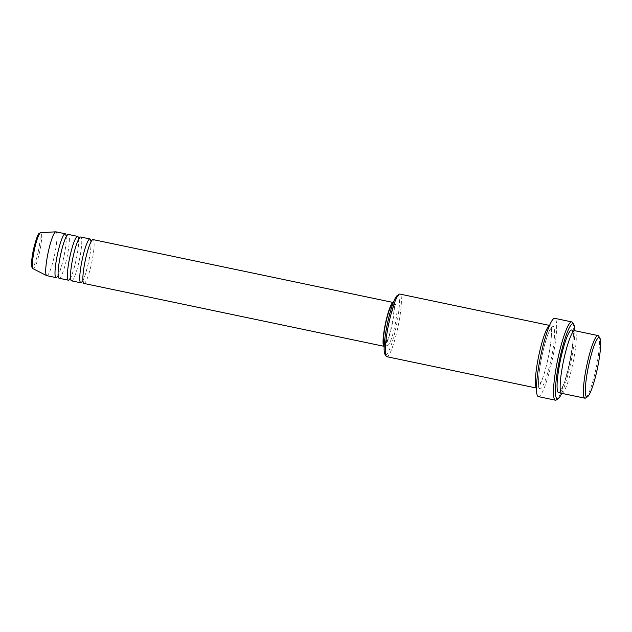 <?xml version="1.0" encoding="UTF-8"?>
<svg xmlns="http://www.w3.org/2000/svg" width="632" height="632" viewBox="0 0 632 632"><rect width="100%" height="100%" fill="white"/><g stroke="black" fill="none" stroke-linecap="round" stroke-linejoin="round"><path stroke-width="0.47" stroke-dasharray="3.16 2.37" d="M83.906 283.444A22.397 3.389 101.8 0 0 91.561 263.41A22.397 3.389 101.8 0 0 93.086 239.607M82.334 281.54A22.397 3.389 101.8 0 0 88.464 262.754A22.397 3.389 101.8 0 0 90.889 240.721M71.527 280.853A22.397 3.389 101.8 0 0 79.182 260.811A22.397 3.389 101.8 0 0 80.706 237.016M69.954 278.949A22.397 3.389 101.8 0 0 76.085 260.163A22.397 3.389 101.8 0 0 78.51 238.13M59.147 278.262A22.397 3.389 101.8 0 0 66.802 258.219A22.397 3.389 101.8 0 0 68.327 234.425M57.575 276.35A22.397 3.389 101.8 0 0 63.706 257.572A22.397 3.389 101.8 0 0 66.123 235.538M598.638 336.09A31.987 4.843 -78.2 0 1 595.81 369.562A31.987 4.843 -78.2 0 1 585.674 397.97M397.275 295.523A30.391 4.598 -78.2 0 1 395.964 327.613A30.391 4.598 -78.2 0 1 384.959 354.315M386.792 356.693A31.987 4.843 101.8 0 0 397.726 328.071A31.987 4.843 101.8 0 0 399.914 294.077M561.706 393.333A38.386 5.806 101.8 0 0 570.372 364.585A38.386 5.806 101.8 0 0 574.828 330.718M572.584 322.557A39.99 6.051 -78.2 0 1 569.045 364.395A39.99 6.051 -78.2 0 1 556.381 399.906M561.658 393.325A31.987 4.843 101.8 0 0 572.592 364.696A31.987 4.843 101.8 0 0 574.78 330.702M536.449 387.866A31.987 4.843 101.8 0 0 536.9 388.135A31.987 4.843 101.8 0 0 547.833 359.513A31.987 4.843 101.8 0 0 550.022 325.52A31.987 4.843 101.8 0 0 549.492 325.583M384.177 346.336A22.397 3.389 101.8 0 0 391.777 326.294A22.397 3.389 101.8 0 0 393.357 302.507M384.264 344.685A20.793 3.144 101.8 0 0 384.446 344.764A20.793 3.144 101.8 0 0 391.556 326.159A20.793 3.144 101.8 0 0 392.978 304.063A20.793 3.144 101.8 0 0 392.772 304.063M388.964 323.315A20.793 3.144 101.8 0 0 387.542 345.412A20.793 3.144 101.8 0 0 394.652 326.807A20.793 3.144 101.8 0 0 396.067 304.711A20.793 3.144 101.8 0 0 388.964 323.315M538.361 396.612A39.99 6.051 101.8 0 0 552.02 360.833A39.99 6.051 101.8 0 0 554.754 318.338M46.768 275.663A22.397 3.389 101.8 0 0 54.423 255.628A22.397 3.389 101.8 0 0 55.948 231.833M38.189 251.923A16.882 2.552 -78.2 0 1 32.295 266.973A16.882 2.552 -78.2 0 1 33.575 249.087A16.882 2.552 -78.2 0 1 39.476 234.038A16.882 2.552 -78.2 0 1 38.189 251.923M33.141 268.742A18.423 2.789 101.8 0 0 39.547 252.294A18.423 2.789 101.8 0 0 40.693 232.702M572.837 331.926A31.987 4.843 -78.2 0 1 569.503 364.048A31.987 4.843 -78.2 0 1 560.371 391.421M550.93 360.161A31.987 4.843 101.8 0 0 553.363 326.262A31.987 4.843 101.8 0 0 542.185 354.789A31.987 4.843 101.8 0 0 539.752 388.688A31.987 4.843 101.8 0 0 550.93 360.161M82.689 281.556L83.258 281.896L82.958 280.395C82.674 275.876 83.503 268.971 85.454 259.665C87.935 246.954 92.564 238.698 91.869 240.768L91.213 240.855M82.026 281.643L82.903 280.387C84.016 279.099 85.865 273.222 88.448 262.738C90.194 254.506 91.047 248.005 91.008 243.217L90.645 240.508M70.31 278.965L70.879 279.305L70.579 277.803C70.294 273.285 71.124 266.372 73.067 257.074C75.556 244.363 80.185 236.099 79.49 238.169L78.834 238.256M69.646 279.052L70.523 277.788C71.637 276.508 73.486 270.63 76.069 260.147C77.815 251.915 78.668 245.406 78.629 240.626L78.265 237.916M57.931 276.366L58.499 276.713L58.199 275.212C57.915 270.693 58.744 263.781 60.688 254.475C63.176 241.764 67.806 233.508 67.111 235.578L66.455 235.665M57.267 276.453L58.144 275.197C59.258 273.917 61.106 268.031 63.69 257.556C65.436 249.324 66.289 242.814 66.249 238.035L65.886 235.317M560.442 391.437L560.829 391.635C560.963 391.161 559.952 392.756 560.3 382.937C560.734 376.222 561.919 368.361 563.863 359.347C566.351 348.2 568.895 339.961 571.494 334.636L572.9 331.942M560.007 391.469L563.981 383.711C565.956 378.315 567.789 371.75 569.487 364.032L572.363 347.513C573.579 337.156 573.145 334.099 572.829 332.622L572.521 331.745M547.818 359.497C550.164 348.508 551.388 339.534 551.499 332.574L550.851 327.202L551.673 327.376L549.832 330.102C547.233 335.426 544.689 343.658 542.201 354.813C540.257 363.819 539.072 371.687 538.638 378.402C538.29 388.214 539.301 386.626 539.167 387.1L538.346 386.926L542.319 379.176C544.286 373.773 546.119 367.216 547.818 359.497M384.446 344.764L387.542 345.412M536.442 388.04L536.9 388.135M549.563 325.425L550.022 325.52M392.978 304.063L396.067 304.711"/><path stroke-width="0.95" d="M393.357 302.507A22.397 3.389 101.8 0 0 393.302 302.499L93.086 239.607A22.397 3.389 101.8 0 0 85.439 259.649A22.397 3.389 101.8 0 0 83.906 283.444L384.122 346.328A22.397 3.389 101.8 0 0 384.177 346.336M90.889 240.721A22.397 3.389 101.8 0 0 89.997 238.959A22.397 3.389 101.8 0 0 82.342 259.002A22.397 3.389 101.8 0 0 80.809 282.796A22.397 3.389 101.8 0 0 82.334 281.54M89.997 238.959L80.706 237.016A22.397 3.389 101.8 0 0 73.059 257.058A22.397 3.389 101.8 0 0 71.527 280.853L80.809 282.796M78.51 238.13A22.397 3.389 101.8 0 0 77.61 236.368A22.397 3.389 101.8 0 0 69.962 256.41A22.397 3.389 101.8 0 0 68.43 280.205A22.397 3.389 101.8 0 0 69.954 278.949M77.61 236.368L68.327 234.425A22.397 3.389 101.8 0 0 60.672 254.459A22.397 3.389 101.8 0 0 59.147 278.262L68.43 280.205M66.123 235.538A22.397 3.389 101.8 0 0 65.23 233.777A22.397 3.389 101.8 0 0 57.583 253.811A22.397 3.389 101.8 0 0 56.051 277.606A22.397 3.389 101.8 0 0 57.575 276.35M588.827 364.648A30.391 4.598 101.8 0 0 587.515 396.738A30.391 4.598 101.8 0 0 597.137 369.752A30.391 4.598 101.8 0 0 599.823 337.954A30.391 4.598 101.8 0 0 588.827 364.648M587.515 396.738L585.674 397.97A31.987 4.843 -78.2 0 1 584.877 398.184A31.987 4.843 -78.2 0 1 587.057 364.19A31.987 4.843 -78.2 0 1 597.991 335.568A31.987 4.843 -78.2 0 1 598.638 336.09L599.823 337.954M386.144 356.172L384.959 354.315A30.391 4.598 -78.2 0 1 387.653 322.51A30.391 4.598 -78.2 0 1 397.275 295.523L399.108 294.291A31.987 4.843 101.8 0 0 388.98 322.699A31.987 4.843 101.8 0 0 386.144 356.172A31.987 4.843 101.8 0 0 386.792 356.693L536.442 388.04M574.828 330.718A38.386 5.806 101.8 0 0 573.769 324.421A38.386 5.806 101.8 0 0 559.873 358.147A38.386 5.806 101.8 0 0 558.214 398.681A38.386 5.806 101.8 0 0 561.706 393.333M558.214 398.681L556.381 399.906A39.99 6.051 -78.2 0 1 555.378 400.182A39.99 6.051 -78.2 0 1 558.111 357.688A39.99 6.051 -78.2 0 1 571.778 321.901A39.99 6.051 -78.2 0 1 572.584 322.557L573.769 324.421M597.991 335.568L574.78 330.702A31.987 4.843 101.8 0 0 563.847 359.332A31.987 4.843 101.8 0 0 561.658 393.325L584.877 398.184M549.492 325.583A31.987 4.843 101.8 0 0 539.088 354.141A31.987 4.843 101.8 0 0 536.449 387.866M393.302 302.499A22.397 3.389 101.8 0 0 385.646 322.533A22.397 3.389 101.8 0 0 384.122 346.328M392.772 304.063A20.793 3.144 101.8 0 0 385.868 322.668A20.793 3.144 101.8 0 0 384.264 344.685M571.778 321.901L554.754 318.338A39.99 6.051 101.8 0 0 541.087 354.125A39.99 6.051 101.8 0 0 538.361 396.612L555.378 400.182M65.23 233.777L55.948 231.833A22.397 3.389 101.8 0 0 55.806 231.818A22.397 3.389 101.8 0 0 48.293 251.868A22.397 3.389 101.8 0 0 46.634 275.615A22.397 3.389 101.8 0 0 46.768 275.663L56.051 277.606M549.563 325.425L399.914 294.077A31.987 4.843 101.8 0 0 399.108 294.291M34.507 249.198A18.423 2.789 101.8 0 0 33.141 268.742C32.319 268.576 31.805 267.391 31.6 265.195C31.442 261.316 32.098 255.944 33.559 249.071C38.457 229.977 39.176 233.974 40.693 232.702A18.423 2.789 101.8 0 0 34.507 249.198M560.371 391.421A31.987 4.843 -78.2 0 1 560.75 358.684A31.987 4.843 -78.2 0 1 572.837 331.926M91.869 240.768L90.645 240.508L90.787 240.934M79.49 238.169L78.265 237.916L78.4 238.343M67.111 235.578L65.886 235.317L66.02 235.752M573.335 331.911L572.624 331.942M33.141 268.742L46.634 275.615M40.693 232.702L55.806 231.818M560.829 391.635L560.181 391.327M58.499 276.713L57.267 276.453L57.567 276.121M70.879 279.305L69.646 279.052L69.947 278.712M83.258 281.896L82.026 281.643L82.326 281.303"/></g></svg>
